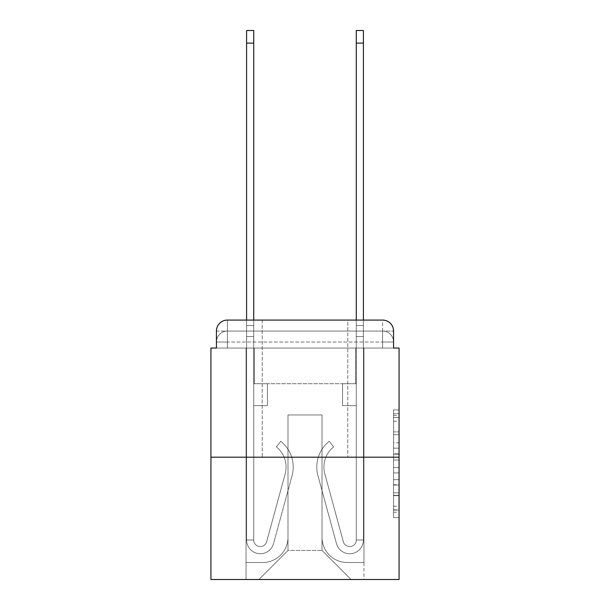 <?xml version="1.0" encoding="UTF-8"?>
<svg xmlns="http://www.w3.org/2000/svg" width="610" height="610" viewBox="0 0 610 610"><rect width="100%" height="100%" fill="white"/><g stroke="black" fill="none" stroke-linecap="round" stroke-linejoin="round"><path stroke-width="0.46" stroke-dasharray="3.05 2.29" d="M393.572 442.784L393.572 460.009L399.062 460.009L399.062 512.225L399.062 415.326L399.062 460.009L393.572 460.009L393.572 413.71L393.572 517.608L393.572 409.943L393.572 510.074L399.062 510.074L393.572 510.074L399.062 510.074L393.572 510.074L393.572 492.849L393.572 517.608L399.062 517.608L399.062 409.943L399.062 509.808L399.062 467.542L393.572 467.542L399.062 467.542L399.062 492.849L399.062 417.476L393.572 417.476L399.062 417.476L399.062 517.608L399.062 415.326L399.062 517.608L393.572 517.608L393.572 409.943L399.062 409.943L399.062 415.326L399.062 409.943L399.062 415.326L399.062 409.943L399.062 413.71L399.062 409.943L393.572 409.943L393.572 417.476L399.062 417.476L393.572 417.476L393.572 442.784L399.062 442.784M262.224 320.082L262.224 457.195L347.776 457.195L262.224 457.195L347.776 457.195L262.224 457.195L262.224 320.082L347.776 320.082L262.224 320.082L347.776 320.082L262.224 320.082L347.776 320.082L347.776 457.195L347.776 320.082M227.393 348.051L216.428 348.051L216.428 342.019L382.607 342.019L216.428 342.019L227.393 342.019L227.393 331.055L382.607 331.055L227.393 331.055L382.607 331.055L382.607 342.019L393.572 342.019L382.607 342.019L382.607 331.055L382.607 342.019L393.572 342.019L382.607 342.019L393.572 342.019L382.607 342.019L393.572 342.019L382.607 342.019L393.572 342.019L382.607 342.019L393.572 342.019L382.607 342.019L393.572 342.019L382.607 342.019L382.607 331.055L382.607 342.019L382.607 331.055L382.607 342.019L382.607 331.055L382.607 342.019L382.607 331.055L382.607 342.019L382.607 331.055L382.607 342.019L382.607 331.055L393.572 331.055L227.393 331.055L382.607 331.055L227.393 331.055L382.607 331.055L227.393 331.055L382.607 331.055L382.607 348.051L216.428 348.051L216.428 342.019L227.393 342.019L227.393 331.055L216.428 331.055A10.972 10.972 0 0 1 227.393 320.082L382.607 320.082L227.393 320.082A10.972 10.972 0 0 0 216.428 331.055L227.393 331.055A10.972 10.972 0 0 0 216.428 342.019L227.393 342.019L216.428 342.019L227.393 342.019L216.428 342.019L227.393 342.019L216.428 342.019L227.393 342.019L216.428 342.019L216.428 348.051L216.428 342.019L216.428 348.051L216.428 342.019L216.428 348.051L210.938 348.051L210.938 579.5L399.062 579.5L399.062 348.051L393.572 348.051L393.572 331.055A10.972 10.972 0 0 0 382.607 320.082A10.972 10.972 0 0 1 393.572 331.055L393.572 348.051L216.428 348.051L216.428 331.055L216.428 348.051L393.572 348.051L382.607 348.051L393.572 348.051L382.607 348.051L393.572 348.051L382.607 348.051L393.572 348.051L382.607 348.051L393.572 348.051L382.607 348.051L393.572 348.051L382.607 348.051L393.572 348.051L382.607 348.051L382.607 320.082A10.972 10.972 0 0 1 393.572 331.055A10.972 10.972 0 0 0 382.607 320.082L382.607 331.055A10.972 10.972 0 0 1 393.572 342.019A10.972 10.972 0 0 0 382.607 331.055A10.972 10.972 0 0 1 393.572 342.019A10.972 10.972 0 0 0 382.607 331.055A10.972 10.972 0 0 1 393.572 342.019A10.972 10.972 0 0 0 382.607 331.055A10.972 10.972 0 0 1 393.572 342.019L393.572 348.051L382.607 348.051L382.607 342.019L382.607 348.051L382.607 342.019L382.607 348.051L382.607 342.019L382.607 348.051L382.607 342.019L382.607 348.051L382.607 342.019L382.607 348.051L382.607 342.019L382.607 348.051L382.607 342.019L382.607 348.051L227.393 348.051L227.393 342.019L216.428 342.019L227.393 342.019L227.393 331.055A10.972 10.972 0 0 0 216.428 342.019A10.972 10.972 0 0 1 227.393 331.055A10.972 10.972 0 0 0 216.428 342.019A10.972 10.972 0 0 1 227.393 331.055A10.972 10.972 0 0 0 216.428 342.019A10.972 10.972 0 0 1 227.393 331.055L227.393 348.051L227.393 331.055L227.393 348.051L227.393 331.055L227.393 348.051L227.393 342.019L227.393 348.051L227.393 342.019L227.393 348.051L227.393 342.019L227.393 348.051L227.393 342.019L227.393 348.051L227.393 342.019L227.393 348.051L216.428 348.051L227.393 348.051M399.062 453.55L399.062 448.167L399.062 453.55L393.572 453.55L393.572 431.88L393.572 495.671L393.572 479.658L399.062 479.658L393.572 479.658L393.572 517.608L399.062 517.608L393.572 517.608L399.062 517.608L393.572 517.608L393.572 409.943L399.062 409.943L393.572 409.943L399.062 409.943L393.572 409.943L393.572 453.55L399.062 453.55M210.938 457.195L399.062 457.195M246.592 320.082L253.722 320.082L253.722 325.565L253.722 30.5L253.722 383.705L267.432 383.705L253.722 383.705L267.432 383.705L253.722 383.705L253.722 540.01A6.58 6.58 0 0 0 266.654 541.741A6.58 6.58 0 0 1 253.722 540.01A6.58 6.58 0 0 0 266.654 541.741L285.167 473.848A25.78 25.78 0 0 0 276.322 446.878A25.78 25.78 0 0 1 285.167 473.848A25.78 25.78 0 0 0 276.322 446.878L280.752 441.289A32.909 32.909 0 0 1 292.045 475.724L273.532 543.617A13.71 13.71 0 0 1 246.592 540.01L246.592 325.565L253.722 325.565L253.722 30.5L246.592 30.5L246.592 325.565L253.722 325.565L253.722 336.537L253.722 325.565L246.592 325.565L246.592 30.5L246.592 336.537L246.592 325.565L253.722 325.565L246.592 325.565L253.722 325.565L246.592 325.565L246.592 43.112L246.592 336.537L246.592 325.565L253.722 325.565L246.592 325.565L253.722 325.565L253.722 383.705L253.722 336.537L253.722 383.705L267.432 383.705L267.432 405.642L267.432 383.705L267.432 405.642L253.722 405.642L253.722 540.01L246.592 540.01L246.592 336.537L253.722 336.537L253.722 383.705L267.432 383.705L253.722 383.705L253.722 405.642L253.722 383.705L267.432 383.705L253.722 383.705L267.432 383.705L267.432 405.642L253.722 405.642L253.722 540.01L246.592 540.01L246.592 336.537L253.722 336.537L253.722 540.01A6.58 6.58 0 0 0 266.654 541.741L285.167 473.848A25.78 25.78 0 0 0 276.322 446.878L280.752 441.289A32.909 32.909 0 0 1 292.045 475.724L273.532 543.617A13.71 13.71 0 0 1 246.592 540.01L246.592 336.537L253.722 336.537L246.592 336.537L253.722 336.537L246.592 336.537L246.592 540.01L246.592 320.082M356.278 320.082L363.407 320.082L363.407 325.565L356.278 325.565L356.278 30.5L356.278 383.705L342.568 383.705L356.278 383.705L342.568 383.705L356.278 383.705L356.278 540.01A6.58 6.58 0 0 1 343.346 541.741A6.58 6.58 0 0 0 356.278 540.01A6.58 6.58 0 0 1 343.346 541.741L324.833 473.848A25.78 25.78 0 0 1 333.678 446.878A25.78 25.78 0 0 0 324.833 473.848A25.78 25.78 0 0 1 333.678 446.878L329.248 441.289A32.909 32.909 0 0 0 317.955 475.724L336.468 543.617A13.71 13.71 0 0 0 363.407 540.01L363.407 325.565L356.278 325.565L356.278 320.082M322.004 537.273A25.231 25.231 0 0 0 347.227 562.496A25.231 25.231 0 0 1 322.004 537.273L322.004 414.968L322.004 537.273A25.231 25.231 0 0 0 347.227 562.496L363.956 562.496L347.227 562.496A25.231 25.231 0 0 1 322.004 537.273L322.004 414.968L287.996 414.968L322.004 414.968L322.004 537.273A25.231 25.231 0 0 0 347.227 562.496L363.956 562.496L347.227 562.496A25.231 25.231 0 0 1 322.004 537.273L322.004 414.968L287.996 414.968L287.996 537.273L287.996 414.968L322.004 414.968L322.004 537.273A25.231 25.231 0 0 0 347.227 562.496L363.956 562.496L347.227 562.496A25.231 25.231 0 0 1 322.004 537.273L322.004 414.968L287.996 414.968L287.996 537.273A25.231 25.231 0 0 1 262.773 562.496A25.231 25.231 0 0 0 287.996 537.273L287.996 414.968L322.004 414.968L322.004 537.273A25.231 25.231 0 0 0 347.227 562.496L363.956 562.496L347.227 562.496A25.231 25.231 0 0 1 322.004 537.273L322.004 414.968L287.996 414.968L287.996 537.273A25.231 25.231 0 0 1 262.773 562.496L246.043 562.496L262.773 562.496A25.231 25.231 0 0 0 287.996 537.273L287.996 414.968L322.004 414.968L322.004 537.273A25.231 25.231 0 0 0 347.227 562.496L363.956 562.496L347.227 562.496A25.231 25.231 0 0 1 322.004 537.273L322.004 414.968L287.996 414.968L287.996 537.273A25.231 25.231 0 0 1 262.773 562.496L246.043 562.496L262.773 562.496A25.231 25.231 0 0 0 287.996 537.273L287.996 414.968L322.004 414.968L322.004 537.273A25.231 25.231 0 0 0 347.227 562.496L363.956 562.496L347.227 562.496A25.231 25.231 0 0 1 322.004 537.273L322.004 414.968L287.996 414.968L287.996 537.273A25.231 25.231 0 0 1 262.773 562.496L246.043 562.496L262.773 562.496A25.231 25.231 0 0 0 287.996 537.273L287.996 414.968L322.004 414.968L322.004 537.273M246.043 348.051L246.043 562.496L262.773 562.496A25.231 25.231 0 0 0 287.996 537.273A25.231 25.231 0 0 1 262.773 562.496L246.043 562.496L246.043 348.051L254.271 348.051L254.271 383.705L355.729 383.705L254.271 383.705L355.729 383.705L254.271 383.705L355.729 383.705L254.271 383.705L355.729 383.705L254.271 383.705L355.729 383.705L254.271 383.705L355.729 383.705L254.271 383.705L355.729 383.705L254.271 383.705L355.729 383.705L254.271 383.705L254.271 348.051L246.043 348.051L246.043 562.496L246.043 348.051L254.271 348.051L254.271 383.705L254.271 348.051L246.043 348.051L246.043 562.496L246.043 348.051L254.271 348.051L254.271 383.705L254.271 348.051L246.043 348.051L246.043 562.496L246.043 348.051L254.271 348.051L254.271 383.705L254.271 348.051L246.043 348.051L246.043 562.496L246.043 348.051L254.271 348.051L254.271 383.705L254.271 348.051L246.043 348.051L246.043 562.496L246.043 348.051L254.271 348.051L254.271 383.705L254.271 348.051L246.043 348.051L246.043 562.496L262.773 562.496A25.231 25.231 0 0 0 287.996 537.273L287.996 414.968L287.996 537.273A25.231 25.231 0 0 1 262.773 562.496A25.231 25.231 0 0 0 287.996 537.273L287.996 414.968L322.004 414.968L287.996 414.968L287.996 537.273A25.231 25.231 0 0 1 262.773 562.496L246.043 562.496L246.043 348.051L254.271 348.051L254.271 383.705L254.271 348.051L246.043 348.051L246.043 579.5L258.93 579.5L246.043 579.5L246.043 348.051L254.271 348.051L254.271 383.705L254.271 348.051L246.043 348.051M355.729 348.051L355.729 383.705L355.729 348.051L363.956 348.051L363.956 562.496L347.227 562.496L363.956 562.496L363.956 348.051L355.729 348.051L355.729 383.705L355.729 348.051L363.956 348.051L363.956 562.496L363.956 348.051L355.729 348.051L355.729 383.705L355.729 348.051L363.956 348.051L363.956 562.496L363.956 348.051L355.729 348.051L355.729 383.705L355.729 348.051L363.956 348.051L363.956 562.496L363.956 348.051L355.729 348.051L355.729 383.705L355.729 348.051L363.956 348.051L363.956 562.496L363.956 348.051L355.729 348.051L355.729 383.705L355.729 348.051L363.956 348.051L363.956 562.496L363.956 348.051L355.729 348.051L355.729 383.705L355.729 348.051L363.956 348.051L363.956 562.496L363.956 348.051L355.729 348.051L355.729 383.705L355.729 348.051L363.956 348.051L363.956 579.5L258.93 579.5L363.956 579.5L363.956 348.051L355.729 348.051M322.004 414.968L322.004 550.433L322.004 414.968L287.996 414.968L287.996 550.433L322.004 550.433L287.996 550.433L287.996 414.968L287.996 550.433L258.93 579.5L287.996 550.433L258.93 579.5L287.996 550.433L287.996 414.968L322.004 414.968L322.004 550.433L351.07 579.5L322.004 550.433L351.07 579.5L322.004 550.433L322.004 414.968L287.996 414.968L322.004 414.968M227.393 320.082A10.972 10.972 0 0 0 216.428 331.055A10.972 10.972 0 0 1 227.393 320.082L227.393 331.055L227.393 320.082M393.572 460.009L399.062 460.009L393.572 460.009M393.572 413.71L393.572 409.943L393.572 413.71L399.062 413.71L393.572 413.71M393.572 495.404L393.572 472.925L393.572 495.404L399.062 495.404L393.572 495.404M393.572 472.925L393.572 467.542L399.062 467.542L393.572 467.542L393.572 472.925L399.062 472.925L393.572 472.925M393.572 431.88L393.572 417.476L393.572 431.88L399.062 431.88L393.572 431.88M393.572 409.943L399.062 409.943L393.572 409.943L393.572 415.326L393.572 409.943L399.062 409.943M393.572 517.608L399.062 517.608L393.572 517.608L393.572 512.225L393.572 517.608M266.654 541.741A6.58 6.58 0 0 1 253.722 540.01A6.58 6.58 0 0 0 266.654 541.741L285.167 473.848A25.78 25.78 0 0 0 276.322 446.878A25.78 25.78 0 0 1 285.167 473.848A25.78 25.78 0 0 0 276.322 446.878L280.752 441.289A32.909 32.909 0 0 1 292.045 475.724L273.532 543.617A13.71 13.71 0 0 1 246.592 540.01A13.71 13.71 0 0 0 273.532 543.617A13.71 13.71 0 0 1 246.592 540.01A13.71 13.71 0 0 0 273.532 543.617A13.71 13.71 0 0 1 246.592 540.01A13.71 13.71 0 0 0 273.532 543.617A13.71 13.71 0 0 1 246.592 540.01L253.722 540.01L246.592 540.01A13.71 13.71 0 0 0 273.532 543.617A13.71 13.71 0 0 1 246.592 540.01A13.71 13.71 0 0 0 273.532 543.617L292.045 475.724A32.909 32.909 0 0 0 280.752 441.289A32.909 32.909 0 0 1 292.045 475.724A32.909 32.909 0 0 0 280.752 441.289A32.909 32.909 0 0 1 292.045 475.724A32.909 32.909 0 0 0 280.752 441.289A32.909 32.909 0 0 1 292.045 475.724A32.909 32.909 0 0 0 280.752 441.289A32.909 32.909 0 0 1 292.045 475.724A32.909 32.909 0 0 0 280.752 441.289L276.322 446.878A25.78 25.78 0 0 1 285.167 473.848A25.78 25.78 0 0 0 276.322 446.878L280.752 441.289L276.322 446.878A25.78 25.78 0 0 1 285.167 473.848L266.654 541.741A6.58 6.58 0 0 1 253.722 540.01A6.58 6.58 0 0 0 266.654 541.741L285.167 473.848L266.654 541.741A6.58 6.58 0 0 1 253.722 540.01A6.58 6.58 0 0 0 266.654 541.741L285.167 473.848L266.654 541.741A6.58 6.58 0 0 1 253.722 540.01L246.592 540.01L253.722 540.01L253.722 383.705L267.432 383.705L267.432 405.642L253.722 405.642L253.722 540.01A6.58 6.58 0 0 0 266.654 541.741L285.167 473.848A25.78 25.78 0 0 0 276.322 446.878L280.752 441.289L276.322 446.878A25.78 25.78 0 0 1 285.167 473.848L266.654 541.741M267.432 405.642L253.722 405.642L253.722 383.705L267.432 383.705L267.432 405.642L267.432 383.705L267.432 405.642L267.432 383.705L267.432 405.642L253.722 405.642L267.432 405.642L253.722 405.642L267.432 405.642L267.432 383.705L267.432 405.642L253.722 405.642L267.432 405.642M363.407 30.5L363.407 540.01L363.407 336.537L363.407 540.01L356.278 540.01L363.407 540.01A13.71 13.71 0 0 1 336.468 543.617A13.71 13.71 0 0 0 363.407 540.01A13.71 13.71 0 0 1 336.468 543.617A13.71 13.71 0 0 0 363.407 540.01L356.278 540.01L363.407 540.01A13.71 13.71 0 0 1 336.468 543.617A13.71 13.71 0 0 0 363.407 540.01A13.71 13.71 0 0 1 336.468 543.617A13.71 13.71 0 0 0 363.407 540.01L356.278 540.01L363.407 540.01A13.71 13.71 0 0 1 336.468 543.617L317.955 475.724A32.909 32.909 0 0 1 329.248 441.289A32.909 32.909 0 0 0 317.955 475.724A32.909 32.909 0 0 1 329.248 441.289A32.909 32.909 0 0 0 317.955 475.724A32.909 32.909 0 0 1 329.248 441.289A32.909 32.909 0 0 0 317.955 475.724A32.909 32.909 0 0 1 329.248 441.289A32.909 32.909 0 0 0 317.955 475.724A32.909 32.909 0 0 1 329.248 441.289L333.678 446.878A25.78 25.78 0 0 0 324.833 473.848L343.346 541.741L324.833 473.848A25.78 25.78 0 0 1 333.678 446.878L329.248 441.289A32.909 32.909 0 0 0 317.955 475.724L336.468 543.617A13.71 13.71 0 0 0 363.407 540.01L363.407 336.537L356.278 336.537L356.278 540.01A6.58 6.58 0 0 1 343.346 541.741L324.833 473.848A25.78 25.78 0 0 1 333.678 446.878A25.78 25.78 0 0 0 324.833 473.848L343.346 541.741L324.833 473.848A25.78 25.78 0 0 1 333.678 446.878A25.78 25.78 0 0 0 324.833 473.848L343.346 541.741L324.833 473.848A25.78 25.78 0 0 1 333.678 446.878A25.78 25.78 0 0 0 324.833 473.848L343.346 541.741A6.58 6.58 0 0 0 356.278 540.01A6.58 6.58 0 0 1 343.346 541.741A6.58 6.58 0 0 0 356.278 540.01L356.278 405.642L356.278 540.01A6.58 6.58 0 0 1 343.346 541.741A6.58 6.58 0 0 0 356.278 540.01A6.58 6.58 0 0 1 343.346 541.741A6.58 6.58 0 0 0 356.278 540.01L356.278 405.642L342.568 405.642L356.278 405.642L342.568 405.642L342.568 383.705L356.278 383.705L356.278 405.642L342.568 405.642L356.278 405.642L342.568 405.642L356.278 405.642L342.568 405.642L342.568 383.705L356.278 383.705L356.278 405.642L342.568 405.642L356.278 405.642L356.278 383.705L342.568 383.705L356.278 383.705L342.568 383.705L342.568 405.642L342.568 383.705L342.568 405.642L342.568 383.705L356.278 383.705L342.568 383.705L342.568 405.642L356.278 405.642L356.278 383.705L342.568 383.705L342.568 405.642L342.568 383.705L342.568 405.642L342.568 383.705L342.568 405.642L356.278 405.642L356.278 540.01A6.58 6.58 0 0 1 343.346 541.741L324.833 473.848A25.78 25.78 0 0 1 333.678 446.878L329.248 441.289A32.909 32.909 0 0 0 317.955 475.724L336.468 543.617A13.71 13.71 0 0 0 363.407 540.01L363.407 30.5L363.407 336.537L363.407 325.565L356.278 325.565L356.278 336.537L356.278 325.565L363.407 325.565L356.278 325.565L363.407 325.565L363.407 30.5L363.407 336.537L356.278 336.537L356.278 383.705L356.278 325.565L363.407 325.565L356.278 325.565L363.407 325.565L356.278 325.565L356.278 30.5L363.407 30.5L356.278 30.5M276.322 446.878L280.752 441.289L276.322 446.878M246.592 325.565L253.722 325.565L246.592 325.565M363.407 325.565L356.278 325.565L363.407 325.565M393.572 492.849L399.062 492.849L393.572 492.849M393.572 484.775L399.062 484.775M393.572 434.709L399.062 434.709L393.572 434.709M393.572 415.326L399.062 415.326M393.572 512.225L399.062 512.225M393.572 506.308L399.062 506.308M393.572 421.251L399.062 421.251M393.572 454.625L399.062 454.625L393.572 454.625M393.572 485.041L399.062 485.041L393.572 485.041M393.572 495.671L399.062 495.671L393.572 495.671M393.572 448.167L399.062 448.167L393.572 448.167M246.592 43.112L253.722 43.112M363.407 43.112L356.278 43.112M363.407 336.537L356.278 336.537L363.407 336.537M393.572 348.051L393.572 342.019L393.572 348.051M393.572 509.808L399.062 509.808M393.572 510.074L399.062 510.074M393.572 417.476L399.062 417.476M246.592 30.5L253.722 30.5"/><path stroke-width="0.91" d="M216.428 331.055L216.428 348.051L216.428 331.055A10.972 10.972 0 0 1 227.393 320.082L246.592 320.082L246.592 30.5L253.722 30.5L253.722 320.082L262.224 320.082M399.062 457.195L210.938 457.195L210.938 579.5L399.062 579.5L399.062 348.051L393.572 348.051L393.572 331.055A10.972 10.972 0 0 0 382.607 320.082L227.393 320.082M210.938 457.195L210.938 348.051L216.428 348.051M347.776 320.082L356.278 320.082L356.278 30.5L363.407 30.5L363.407 320.082L382.607 320.082M393.572 348.051L393.572 331.055M246.592 43.112L253.722 43.112M363.407 43.112L356.278 43.112"/></g></svg>
